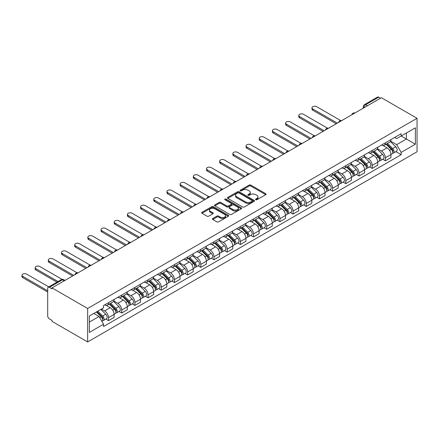 <?xml version="1.0" encoding="UTF-8"?>
<svg xmlns="http://www.w3.org/2000/svg" width="439" height="439" viewBox="0 0 439 439"><rect width="100%" height="100%" fill="white"/><g stroke="black" fill="none" stroke-linecap="round" stroke-linejoin="round"><path stroke-width="0.66" d="M255.756 199.74A0.823 0.472 0 0 0 256.919 199.74L265.732 194.653A1.174 0.675 0 0 0 266.072 194.175A1.174 0.675 0 0 0 265.732 193.692L250.801 185.077A1.174 0.675 0 0 0 249.143 185.077L240.331 190.164A0.823 0.472 0 0 0 240.089 190.499A0.823 0.472 0 0 0 240.331 190.833A0.823 0.472 0 0 0 241.488 190.833L242.63 190.175A3.753 2.168 0 0 1 247.936 190.175L249.182 190.894A3.753 2.168 0 0 1 250.279 192.425A3.753 2.168 0 0 1 249.182 193.956L248.04 194.614A0.823 0.472 0 0 0 247.799 194.954A0.823 0.472 0 0 0 248.04 195.289A0.823 0.472 0 0 0 249.204 195.289L250.345 194.631A3.753 2.168 0 0 1 255.652 194.631L256.897 195.35A3.753 2.168 0 0 1 257.995 196.881A3.753 2.168 0 0 1 256.897 198.412L255.756 199.07A0.823 0.472 0 0 0 255.514 199.405A0.823 0.472 0 0 0 255.756 199.74L255.756 199.07M212.728 218.501A1.174 0.675 0 0 0 212.383 218.979A1.174 0.675 0 0 0 212.728 219.462L216.915 221.876A1.174 0.675 0 0 0 218.573 221.876L228.362 216.224A1.174 0.675 0 0 0 228.708 215.747A1.174 0.675 0 0 0 228.362 215.269L213.431 206.648A1.174 0.675 0 0 0 211.774 206.648L201.984 212.3A1.174 0.675 0 0 0 201.644 212.778A1.174 0.675 0 0 0 201.984 213.255L207.043 216.18A1.174 0.675 0 0 0 208.706 216.18L212.893 213.76A1.174 0.675 0 0 0 213.239 213.283A1.174 0.675 0 0 0 212.893 212.8L210.385 211.357A3.139 1.811 0 0 1 209.463 210.072A3.139 1.811 0 0 1 211.4 208.399A3.139 1.811 0 0 1 214.825 208.794L224.653 214.468A3.139 1.811 0 0 1 225.569 215.747A3.139 1.811 0 0 1 223.632 217.42A3.139 1.811 0 0 1 220.213 217.031L218.573 216.081A1.174 0.675 0 0 0 216.915 216.081L212.728 218.501L212.728 219.462M87.652 308.474L51.994 287.885L381.387 97.71L417.05 118.3L87.652 308.474L87.652 341.943L417.05 151.768L417.05 118.3M242.712 206.983A1.174 0.675 0 0 0 244.369 206.983L254.159 201.331A1.174 0.675 0 0 0 254.505 200.853A1.174 0.675 0 0 0 254.159 200.376L239.228 191.755A1.174 0.675 0 0 0 237.57 191.755L227.781 197.407A1.174 0.675 0 0 0 227.44 197.885A1.174 0.675 0 0 0 227.781 198.362L242.712 206.983M225.251 199.921A0.823 0.472 0 0 1 226.08 200.036L226.08 199.059L241.263 207.823A1.174 0.675 0 0 1 241.604 208.3A1.174 0.675 0 0 1 241.263 208.777L231.474 214.43A1.174 0.675 0 0 1 229.816 214.43L214.885 205.809L219.072 203.411L219.072 202.434L214.885 204.854A1.174 0.675 0 0 0 214.539 205.331A1.174 0.675 0 0 0 214.885 205.809L214.885 204.854M219.072 203.411A1.174 0.675 0 0 1 220.729 203.411L220.729 202.434A1.174 0.675 0 0 0 219.072 202.434M220.729 202.434L226.787 205.929A1.174 0.675 0 0 0 228.445 205.929L231.227 204.327A1.174 0.675 0 0 0 231.567 203.85A1.174 0.675 0 0 0 231.227 203.367L224.922 199.729A0.823 0.472 0 0 1 224.68 199.394A0.823 0.472 0 0 1 225.185 198.955A0.823 0.472 0 0 1 226.08 199.059M51.994 287.885L51.994 288.862L49.371 287.347A2.393 1.377 -120 0 0 48.18 287.232A2.393 1.377 -120 0 0 47.686 288.324L47.686 315.937A2.393 1.377 -120 0 0 49.371 318.868L51.994 320.382L51.994 321.353L87.652 341.943M367.448 105.761L365.671 104.734A2.393 1.377 60 0 0 364.474 104.619L377.573 97.057A2.393 1.377 60 0 1 378.769 97.173L365.671 104.734A2.393 1.377 120 0 0 363.98 107.665L363.98 107.764M380.542 98.199L378.769 97.173M385.36 142.84A5.498 3.172 60 0 1 384.224 145.309L389.799 142.088A5.498 3.172 -120 0 0 390.94 139.618M377.447 148.761L381.475 151.087A5.498 3.172 60 0 1 385.36 157.821L390.94 154.599A5.498 3.172 -120 0 0 387.05 147.866L383.06 145.561M390.94 154.599L390.94 157.574L385.36 160.795L382.687 159.253M384.224 145.309A5.498 3.172 60 0 1 381.518 145.062M385.36 157.821L385.36 160.795M372.179 150.451A5.498 3.172 60 0 1 371.037 152.92L376.618 149.699A5.498 3.172 -120 0 0 377.754 147.23M369.506 166.864L372.179 168.406L377.754 165.185L377.754 162.21A5.498 3.172 -120 0 0 373.869 155.477L369.874 153.173M371.037 152.92A5.498 3.172 60 0 1 368.332 152.673M364.266 156.372L368.294 158.698A5.498 3.172 60 0 1 372.179 165.432L372.179 168.406M358.998 158.062A5.498 3.172 60 0 1 357.856 160.531L363.437 157.31A5.498 3.172 -120 0 0 364.573 154.841M356.32 174.47L358.998 176.017L364.573 172.796L364.573 169.822A5.498 3.172 -120 0 0 360.688 163.088L356.693 160.784M357.856 160.531A5.498 3.172 60 0 1 355.151 160.284M351.079 163.983L355.107 166.31A5.498 3.172 60 0 1 358.998 173.037L358.998 176.017M345.811 165.673A5.498 3.172 60 0 1 344.675 168.142L350.251 164.921A5.498 3.172 -120 0 0 351.392 162.452M343.139 182.081L345.811 183.628L351.392 180.407L351.392 177.433A5.498 3.172 -120 0 0 347.501 170.7L343.512 168.395M344.675 168.142A5.498 3.172 60 0 1 341.97 167.89M337.898 171.594L341.926 173.921A5.498 3.172 60 0 1 345.811 180.648L345.811 183.628M332.63 173.284A5.498 3.172 60 0 1 331.494 175.754L337.07 172.532A5.498 3.172 -120 0 0 338.206 170.063M329.958 189.692L332.63 191.239L338.206 188.018L338.206 185.044A5.498 3.172 -120 0 0 334.32 178.311L330.331 176.006M331.494 175.754A5.498 3.172 60 0 1 328.784 175.501M324.717 179.205L328.745 181.526A5.498 3.172 60 0 1 332.63 188.26L332.63 191.239M319.449 180.895A5.498 3.172 60 0 1 318.308 183.365L323.889 180.144A5.498 3.172 -120 0 0 325.025 177.674M316.771 197.303L319.449 198.851L325.025 195.629L325.025 192.655A5.498 3.172 -120 0 0 321.139 185.922L317.145 183.617M318.308 183.365A5.498 3.172 60 0 1 315.603 183.112M311.531 186.816L315.559 189.138A5.498 3.172 60 0 1 319.449 195.871L319.449 198.851M306.263 188.507A5.498 3.172 60 0 1 305.127 190.976L310.702 187.755A5.498 3.172 -120 0 0 311.844 185.285M303.59 204.914L306.263 206.462L311.844 203.241L311.844 200.266A5.498 3.172 -120 0 0 307.953 193.533L303.964 191.228M305.127 190.976A5.498 3.172 60 0 1 302.422 190.724M298.35 194.428L302.378 196.749A5.498 3.172 60 0 1 306.263 203.482L306.263 206.462M293.082 196.118A5.498 3.172 60 0 1 291.946 198.582L297.521 195.366A5.498 3.172 -120 0 0 298.657 192.897M290.409 212.525L293.082 214.073L298.663 210.852L298.663 207.872A5.498 3.172 -120 0 0 294.772 201.144L290.783 198.84M291.946 198.582A5.498 3.172 60 0 1 289.241 198.335M285.169 202.039L289.197 204.36A5.498 3.172 60 0 1 293.082 211.093L293.082 214.073M279.901 203.729A5.498 3.172 60 0 1 278.76 206.193L284.34 202.977A5.498 3.172 -120 0 0 285.476 200.508M277.228 220.137L279.901 221.684L285.476 218.463L285.476 215.483A5.498 3.172 -120 0 0 281.591 208.75L277.596 206.445M278.76 206.193A5.498 3.172 60 0 1 276.054 205.946M271.982 209.644L276.016 211.971A5.498 3.172 60 0 1 279.901 218.704L279.901 221.684M266.72 211.34A5.498 3.172 60 0 1 265.579 213.804L271.154 210.588A5.498 3.172 -120 0 0 272.295 208.119M264.042 227.748L266.72 229.295L272.295 226.074L272.295 223.094A5.498 3.172 -120 0 0 268.41 216.361L264.415 214.056M265.579 213.804A5.498 3.172 60 0 1 262.873 213.557M258.801 217.256L262.829 219.582A5.498 3.172 60 0 1 266.72 226.315L266.72 229.295M253.533 218.951A5.498 3.172 60 0 1 252.398 221.415L257.973 218.199A5.498 3.172 -120 0 0 259.114 215.73M250.861 235.359L253.533 236.901L259.114 233.685L259.114 230.705A5.498 3.172 -120 0 0 255.224 223.972L251.234 221.668M252.398 221.415A5.498 3.172 60 0 1 249.692 221.168M245.62 224.867L249.648 227.193A5.498 3.172 60 0 1 253.533 233.927L253.533 236.901M240.352 226.562A5.498 3.172 60 0 1 239.217 229.026L244.792 225.811A5.498 3.172 -120 0 0 245.928 223.341M237.68 242.97L240.352 244.512L245.928 241.296L245.928 238.317A5.498 3.172 -120 0 0 242.043 231.583L238.053 229.279M239.217 229.026A5.498 3.172 60 0 1 236.506 228.779M232.44 232.478L236.467 234.805A5.498 3.172 60 0 1 240.352 241.538L240.352 244.512M227.172 234.174A5.498 3.172 60 0 1 226.03 236.637L231.611 233.416A5.498 3.172 -120 0 0 232.747 230.952M224.494 250.581L227.172 252.123L232.747 248.908L232.747 245.928A5.498 3.172 -120 0 0 228.862 239.195L224.867 236.89M226.03 236.637A5.498 3.172 60 0 1 223.325 236.391M219.253 240.089L223.281 242.416A5.498 3.172 60 0 1 227.172 249.149L227.172 252.123M213.985 241.785A5.498 3.172 60 0 1 212.849 244.249L218.424 241.027A5.498 3.172 -120 0 0 219.566 238.564M211.313 258.192L213.985 259.734L219.566 256.519L219.566 253.539A5.498 3.172 -120 0 0 215.675 246.806L211.686 244.501M212.849 244.249A5.498 3.172 60 0 1 210.144 244.002M206.072 247.7L210.1 250.027A5.498 3.172 60 0 1 213.985 256.76L213.985 259.734M200.804 249.39A5.498 3.172 60 0 1 199.668 251.86L205.243 248.639A5.498 3.172 -120 0 0 206.379 246.175M198.132 265.804L200.804 267.346L206.379 264.124L206.379 261.15A5.498 3.172 -120 0 0 202.494 254.417L198.505 252.112M199.668 251.86A5.498 3.172 60 0 1 196.957 251.613M192.891 255.311L196.919 257.638A5.498 3.172 60 0 1 200.804 264.371L200.804 267.346M187.623 257.002A5.498 3.172 60 0 1 186.482 259.471L192.062 256.25A5.498 3.172 -120 0 0 193.198 253.786M184.945 273.415L187.623 274.957L193.198 271.736L193.198 268.761A5.498 3.172 -120 0 0 189.313 262.028L185.318 259.723M186.482 259.471A5.498 3.172 60 0 1 183.776 259.224M179.705 262.923L183.732 265.249A5.498 3.172 60 0 1 187.623 271.982L187.623 274.957M174.437 264.613A5.498 3.172 60 0 1 173.301 267.082L178.876 263.861A5.498 3.172 -120 0 0 180.017 261.397M171.764 281.026L174.442 282.568L180.017 279.347L180.017 276.372A5.498 3.172 -120 0 0 176.127 269.639L172.137 267.335M173.301 267.082A5.498 3.172 60 0 1 170.595 266.835M166.524 270.534L170.552 272.86A5.498 3.172 60 0 1 174.442 279.594L174.442 282.568M161.256 272.224A5.498 3.172 60 0 1 160.12 274.693L165.695 271.472A5.498 3.172 -120 0 0 166.836 269.008M158.583 288.637L161.256 290.179L166.836 286.958L166.836 283.984A5.498 3.172 -120 0 0 162.946 277.25L158.956 274.946M160.12 274.693A5.498 3.172 60 0 1 157.414 274.446M153.343 278.145L157.371 280.472A5.498 3.172 60 0 1 161.256 287.205L161.256 290.179M148.075 279.835A5.498 3.172 60 0 1 146.933 282.304L152.514 279.083A5.498 3.172 -120 0 0 153.65 276.614M145.402 296.248L148.075 297.79L153.65 294.569L153.65 291.595A5.498 3.172 -120 0 0 149.765 284.862L145.77 282.557M146.933 282.304A5.498 3.172 60 0 1 144.228 282.058M140.156 285.756L144.19 288.083A5.498 3.172 60 0 1 148.075 294.816L148.075 297.79M134.894 287.446A5.498 3.172 60 0 1 133.752 289.916L139.333 286.694A5.498 3.172 -120 0 0 140.469 284.225M132.216 303.859L134.894 305.401L140.469 302.18L140.469 299.206A5.498 3.172 -120 0 0 136.584 292.473L132.589 290.168M133.752 289.916A5.498 3.172 60 0 1 131.047 289.669M126.975 293.367L131.003 295.694A5.498 3.172 60 0 1 134.894 302.427L134.894 305.401M121.707 295.057A5.498 3.172 60 0 1 120.571 297.527L126.147 294.306A5.498 3.172 -120 0 0 127.288 291.836M119.035 311.471L121.707 313.012L127.288 309.791L127.288 306.817A5.498 3.172 -120 0 0 123.397 300.084L119.408 297.779M120.571 297.527A5.498 3.172 60 0 1 117.866 297.28M113.794 300.978L117.822 303.305A5.498 3.172 60 0 1 121.707 310.038L121.707 313.012M108.526 302.669A5.498 3.172 60 0 1 107.39 305.138L112.966 301.917A5.498 3.172 -120 0 0 114.102 299.447M105.854 319.082L108.526 320.624L114.102 317.402L114.102 314.428A5.498 3.172 -120 0 0 110.216 307.695L106.227 305.39M107.39 305.138A5.498 3.172 60 0 1 104.68 304.891M101.425 309.061L104.641 310.916A5.498 3.172 60 0 1 108.526 317.649L108.526 320.624M394.699 137.451L396.686 138.598L415.36 127.815L406.404 132.984L406.404 139.037L396.686 144.645L390.628 141.149M89.342 322.089L99.06 316.475L103.538 324.234L89.342 332.427L89.342 316.036L103.538 307.843L103.538 305.549L401.164 133.719L401.164 136.008L415.36 144.206L401.164 152.404L396.686 144.645M415.36 127.815L415.36 144.206M103.538 324.234L103.538 326.528L401.164 154.698L401.164 152.404M99.06 316.475L93.825 313.451M395.868 151.642L401.164 154.698M256.085 199.855L256.897 199.388A3.753 2.168 0 0 0 257.995 197.857L257.995 196.881M250.279 192.425L250.279 193.401A3.753 2.168 0 0 1 249.182 194.932L248.37 195.404M265.716 194.664L250.801 186.048A1.174 0.675 0 0 0 249.143 186.048L240.654 190.949M254.159 200.376L254.159 201.331L239.228 192.732A1.174 0.675 0 0 0 237.57 192.732L227.797 198.373L227.781 197.407M252.085 201.188A0.823 0.472 0 0 0 252.326 200.853A0.823 0.472 0 0 0 252.085 200.519L238.981 192.951A0.823 0.472 0 0 0 237.817 192.951L236.616 193.648A3.753 2.168 0 0 0 235.518 195.179A3.753 2.168 0 0 0 236.616 196.71L245.577 201.885A3.753 2.168 0 0 0 250.883 201.885L252.085 201.188L252.085 202.165A0.823 0.472 0 0 0 252.326 201.83L252.326 200.853M235.518 195.179L235.518 196.156A3.753 2.168 0 0 0 236.616 197.687L236.616 196.71M252.085 202.165L250.883 202.862A3.753 2.168 0 0 1 245.577 202.862L236.616 197.687M220.729 203.411L226.787 206.906A1.174 0.675 0 0 0 228.445 206.906L231.227 205.304A1.174 0.675 0 0 0 231.567 204.821L231.567 203.85M226.08 200.036L241.247 208.788M233.071 209.557A3.139 1.811 0 0 0 236.489 209.952A3.139 1.811 0 0 0 238.426 208.278A3.139 1.811 0 0 0 237.51 206.994L234.047 204.997A1.174 0.675 0 0 0 232.385 204.997L229.608 206.599A1.174 0.675 0 0 0 229.262 207.082A1.174 0.675 0 0 0 229.608 207.559L233.071 209.557L233.071 210.533A3.139 1.811 0 0 0 236.489 210.929A3.139 1.811 0 0 0 238.426 209.255L238.426 208.278M229.262 207.082L229.262 208.053A1.174 0.675 0 0 0 229.608 208.536L229.608 207.559M233.071 210.533L229.608 208.536M225.569 215.747L225.569 216.723A3.139 1.811 0 0 1 223.632 218.397A3.139 1.811 0 0 1 220.213 218.002L218.573 217.058A1.174 0.675 0 0 0 216.915 217.058L212.745 219.467M209.463 210.072L209.463 211.049A3.139 1.811 0 0 0 210.385 212.328L210.385 211.357M212.893 212.8L212.893 213.76L210.385 212.328M228.346 216.235L213.431 207.625A1.174 0.675 0 0 0 211.774 207.625L202 213.266M386.073 144.239L391.264 149.364A2.985 1.723 60 0 1 392.054 153.842L390.935 154.49M387.105 145.265L389.305 146.533M340.626 120.527L316.662 106.688A2.749 1.586 -0 0 0 313.666 106.342A2.749 1.586 -0 0 0 311.97 107.813A2.749 1.586 -0 0 0 312.771 108.932L337.361 123.129M386.649 143.91L392.334 149.518A1.432 0.829 60 0 1 392.713 151.669A1.432 0.829 60 0 1 392.581 151.718M387.505 143.41L392.702 148.536A2.985 1.723 60 0 1 393.487 153.013A2.985 1.723 60 0 1 392.587 153.112M390.414 141.523L395.742 146.78A2.985 1.723 60 0 1 396.532 151.257L393.487 153.013M336.263 123.765L312.771 110.2A2.749 1.586 180 0 1 311.97 109.081L311.97 107.813M372.887 151.85L378.083 156.975A2.985 1.723 60 0 1 378.868 161.453L377.754 162.101M373.924 152.876L376.124 154.144M327.445 128.133L303.475 114.299A2.749 1.586 -0 0 0 300.479 113.953A2.749 1.586 -0 0 0 298.783 115.424A2.749 1.586 -0 0 0 299.59 116.544L324.18 130.74M373.463 151.521L379.153 157.129A1.432 0.829 60 0 1 379.526 159.28A1.432 0.829 60 0 1 379.4 159.33M374.324 151.021L379.515 156.147A2.985 1.723 60 0 1 380.306 160.625A2.985 1.723 60 0 1 379.406 160.723M377.233 149.134L382.561 154.391A2.985 1.723 60 0 1 383.346 158.869L380.306 160.625M323.082 131.376L299.59 117.811A2.749 1.586 180 0 1 298.783 116.692L298.783 115.424M359.706 159.461L364.897 164.587A2.985 1.723 60 0 1 365.687 169.064L364.573 169.706M360.743 160.482L362.943 161.755M314.258 135.744L290.294 121.91A2.749 1.586 -0 0 0 287.298 121.565A2.749 1.586 -0 0 0 285.602 123.035A2.749 1.586 -0 0 0 286.409 124.155L310.999 138.351M360.282 159.132L365.967 164.74A1.432 0.829 60 0 1 366.345 166.891A1.432 0.829 60 0 1 366.214 166.941M361.143 158.633L366.335 163.758A2.985 1.723 60 0 1 367.125 168.236A2.985 1.723 60 0 1 366.219 168.335M364.046 156.745L369.375 162.002A2.985 1.723 60 0 1 370.165 166.48L367.125 168.236M309.901 138.987L286.409 125.422A2.749 1.586 180 0 1 285.602 124.303L285.602 123.035M346.525 167.072L351.716 172.198A2.985 1.723 60 0 1 352.506 176.676L351.392 177.318M347.556 168.093L349.762 169.366M301.077 143.355L277.113 129.521A2.749 1.586 -0 0 0 274.117 129.176A2.749 1.586 -0 0 0 272.421 130.641A2.749 1.586 -0 0 0 273.223 131.766L297.812 145.962M347.101 166.743L352.786 172.351A1.432 0.829 60 0 1 353.165 174.502A1.432 0.829 60 0 1 353.033 174.552M347.957 166.244L353.154 171.369A2.985 1.723 60 0 1 353.938 175.847A2.985 1.723 60 0 1 353.038 175.946M350.865 164.356L356.194 169.613A2.985 1.723 60 0 1 356.984 174.091L353.938 175.847M296.715 146.599L273.223 133.033A2.749 1.586 180 0 1 272.421 131.914L272.421 130.641M333.338 174.684L338.535 179.809A2.985 1.723 60 0 1 339.32 184.287L338.206 184.929M334.375 175.704L336.576 176.977M287.896 150.967L263.927 137.133A2.749 1.586 -0 0 0 260.936 136.787A2.749 1.586 -0 0 0 259.235 138.252A2.749 1.586 -0 0 0 260.042 139.377L284.631 153.573M333.914 174.354L339.605 179.963A1.432 0.829 60 0 1 339.984 182.114A1.432 0.829 60 0 1 339.852 182.163M334.776 173.855L339.973 178.98A2.985 1.723 60 0 1 340.757 183.458A2.985 1.723 60 0 1 339.857 183.551M337.684 171.967L343.013 177.224A2.985 1.723 60 0 1 343.803 181.702L340.757 183.458M283.534 154.21L260.042 140.645A2.749 1.586 180 0 1 259.235 139.525L259.235 138.252M320.157 182.295L325.348 187.42A2.985 1.723 60 0 1 326.139 191.898L325.025 192.54M321.194 183.315L323.395 184.589M274.71 158.578L250.746 144.744A2.749 1.586 -0 0 0 247.75 144.398A2.749 1.586 -0 0 0 246.054 145.863A2.749 1.586 -0 0 0 246.861 146.988L271.45 161.184M320.733 181.965L326.418 187.574A1.432 0.829 60 0 1 326.797 189.725A1.432 0.829 60 0 1 326.665 189.774M321.595 181.466L326.786 186.591A2.985 1.723 60 0 1 327.576 191.069A2.985 1.723 60 0 1 326.671 191.163M324.498 179.573L329.832 184.835A2.985 1.723 60 0 1 330.616 189.313L327.576 191.069M270.353 161.821L246.861 148.256A2.749 1.586 180 0 1 246.054 147.136L246.054 145.863M306.976 189.906L312.167 195.031A2.985 1.723 60 0 1 312.958 199.509L311.844 200.151M308.008 190.927L310.214 192.2M261.529 166.189L237.565 152.355A2.749 1.586 -0 0 0 234.569 152.009A2.749 1.586 -0 0 0 232.873 153.474A2.749 1.586 -0 0 0 233.674 154.599L258.269 168.796M307.552 189.571L313.237 195.185A1.432 0.829 60 0 1 313.616 197.336A1.432 0.829 60 0 1 313.484 197.385M308.414 189.077L313.605 194.203A2.985 1.723 60 0 1 314.395 198.68A2.985 1.723 60 0 1 313.49 198.774M311.317 187.184L316.645 192.447A2.985 1.723 60 0 1 317.435 196.924L314.395 198.68M257.166 169.432L233.674 155.867A2.749 1.586 180 0 1 232.873 154.742L232.873 153.474M293.79 197.517L298.986 202.642A2.985 1.723 60 0 1 299.771 207.12L298.657 207.762M294.827 198.538L297.027 199.811M248.348 173.8L224.384 159.966A2.749 1.586 -0 0 0 221.388 159.62A2.749 1.586 -0 0 0 219.687 161.086A2.749 1.586 -0 0 0 220.493 162.21L245.083 176.407M294.366 197.182L300.056 202.796A1.432 0.829 60 0 1 300.435 204.947A1.432 0.829 60 0 1 300.303 204.997M295.227 196.688L300.424 201.814A2.985 1.723 60 0 1 301.209 206.292A2.985 1.723 60 0 1 300.309 206.385M298.136 194.795L303.464 200.052A2.985 1.723 60 0 1 304.254 204.536L301.209 206.292M243.985 177.043L220.493 163.478A2.749 1.586 180 0 1 219.687 162.353L219.687 161.086M280.609 205.128L285.805 210.254A2.985 1.723 60 0 1 286.59 214.731L285.476 215.373M281.646 206.149L283.846 207.422M235.161 181.411L211.197 167.577A2.749 1.586 -0 0 0 208.201 167.232A2.749 1.586 -0 0 0 206.506 168.697A2.749 1.586 -0 0 0 207.312 169.822L231.902 184.018M281.185 204.793L286.87 210.407A1.432 0.829 60 0 1 287.249 212.558A1.432 0.829 60 0 1 287.122 212.608M282.047 204.3L287.238 209.425A2.985 1.723 60 0 1 288.028 213.903A2.985 1.723 60 0 1 287.128 213.996M284.955 202.406L290.283 207.663A2.985 1.723 60 0 1 291.068 212.147L288.028 213.903M230.804 184.649L207.312 171.089A2.749 1.586 180 0 1 206.506 169.964L206.506 168.697M267.428 212.739L272.619 217.865A2.985 1.723 60 0 1 273.409 222.343L272.295 222.985M268.465 213.76L270.665 215.033M221.98 189.022L198.016 175.188A2.749 1.586 -0 0 0 195.02 174.843A2.749 1.586 -0 0 0 193.325 176.308A2.749 1.586 -0 0 0 194.131 177.433L218.721 191.629M268.004 212.405L273.689 218.018A1.432 0.829 60 0 1 274.068 220.169A1.432 0.829 60 0 1 273.936 220.219M268.866 211.911L274.057 217.031A2.985 1.723 60 0 1 274.847 221.514A2.985 1.723 60 0 1 273.941 221.607M271.768 210.018L277.097 215.275A2.985 1.723 60 0 1 277.887 219.758L274.847 221.514M217.623 192.26L194.131 178.7A2.749 1.586 180 0 1 193.325 177.576L193.325 176.308M254.247 220.351L259.438 225.476A2.985 1.723 60 0 1 260.228 229.954L259.109 230.596M255.278 221.371L257.479 222.644M208.799 196.634L184.835 182.8A2.749 1.586 -0 0 0 181.839 182.454A2.749 1.586 -0 0 0 180.144 183.919A2.749 1.586 -0 0 0 180.945 185.044L205.534 199.24M254.823 220.016L260.508 225.63A1.432 0.829 60 0 1 260.887 227.781A1.432 0.829 60 0 1 260.755 227.83M255.679 219.522L260.876 224.642A2.985 1.723 60 0 1 261.66 229.125A2.985 1.723 60 0 1 260.761 229.218M258.587 217.629L263.916 222.886A2.985 1.723 60 0 1 264.706 227.369L261.66 229.125M204.437 199.871L180.945 186.312A2.749 1.586 180 0 1 180.144 185.187L180.144 183.919M241.06 227.962L246.257 233.087A2.985 1.723 60 0 1 247.042 237.565L245.928 238.207M242.098 228.982L244.298 230.255M195.618 204.245L171.649 190.411A2.749 1.586 -0 0 0 168.653 190.065A2.749 1.586 -0 0 0 166.957 191.53A2.749 1.586 -0 0 0 167.764 192.655L192.353 206.851M241.637 227.627L247.327 233.241A1.432 0.829 60 0 1 247.706 235.386A1.432 0.829 60 0 1 247.574 235.441M242.498 227.133L247.689 232.253A2.985 1.723 60 0 1 248.479 236.736A2.985 1.723 60 0 1 247.58 236.83M245.406 225.24L250.735 230.497A2.985 1.723 60 0 1 251.52 234.98L248.479 236.736M191.256 207.482L167.764 193.923A2.749 1.586 180 0 1 166.957 192.798L166.957 191.53M227.879 235.573L233.071 240.693A2.985 1.723 60 0 1 233.861 245.176L232.747 245.818M228.917 236.594L231.117 237.867M182.432 211.856L158.468 198.022A2.749 1.586 -0 0 0 155.472 197.676A2.749 1.586 -0 0 0 153.776 199.141A2.749 1.586 -0 0 0 154.583 200.266L179.172 214.462M228.456 235.238L234.141 240.852A1.432 0.829 60 0 1 234.519 242.997A1.432 0.829 60 0 1 234.388 243.052M229.317 234.744L234.508 239.864A2.985 1.723 60 0 1 235.299 244.347A2.985 1.723 60 0 1 234.393 244.441M232.22 232.851L237.554 238.108A2.985 1.723 60 0 1 238.339 242.591L235.299 244.347M178.075 215.094L154.583 201.534A2.749 1.586 180 0 1 153.776 200.409L153.776 199.141M214.698 243.184L219.89 248.304A2.985 1.723 60 0 1 220.68 252.787L219.566 253.429M215.73 244.205L217.936 245.478M169.251 219.467L145.287 205.633A2.749 1.586 -0 0 0 142.291 205.287A2.749 1.586 -0 0 0 140.595 206.753A2.749 1.586 -0 0 0 141.396 207.872L165.991 222.074M215.275 242.849L220.96 248.463A1.432 0.829 60 0 1 221.338 250.609A1.432 0.829 60 0 1 221.207 250.664M216.131 242.355L221.327 247.475A2.985 1.723 60 0 1 222.112 251.959A2.985 1.723 60 0 1 221.212 252.052M219.039 240.462L224.367 245.719A2.985 1.723 60 0 1 225.158 250.197L222.112 251.959M164.888 222.705L141.396 209.145A2.749 1.586 180 0 1 140.595 208.02L140.595 206.753M201.512 250.795L206.709 255.915A2.985 1.723 60 0 1 207.493 260.398L206.379 261.04M202.549 251.816L204.75 253.089M156.07 227.078L132.101 213.239A2.749 1.586 -0 0 0 129.11 212.899A2.749 1.586 -0 0 0 127.409 214.364A2.749 1.586 -0 0 0 128.215 215.483L152.805 229.685M202.088 250.46L207.779 256.074A1.432 0.829 60 0 1 208.157 258.22A1.432 0.829 60 0 1 208.026 258.275M202.95 249.967L208.146 255.086A2.985 1.723 60 0 1 208.931 259.564A2.985 1.723 60 0 1 208.031 259.663M205.858 248.073L211.186 253.33A2.985 1.723 60 0 1 211.977 257.808L208.931 259.564M151.707 230.316L128.215 216.756A2.749 1.586 180 0 1 127.409 215.631L127.409 214.364M188.331 258.406L193.522 263.526A2.985 1.723 60 0 1 194.312 268.009L193.198 268.652M189.368 259.427L191.569 260.695M142.884 234.689L118.92 220.85A2.749 1.586 -0 0 0 115.923 220.51A2.749 1.586 -0 0 0 114.228 221.975A2.749 1.586 -0 0 0 115.034 223.094L139.624 237.296M188.907 258.072L194.592 263.68A1.432 0.829 60 0 1 194.971 265.831A1.432 0.829 60 0 1 194.839 265.886M189.769 257.578L194.96 262.698A2.985 1.723 60 0 1 195.75 267.175A2.985 1.723 60 0 1 194.845 267.274M192.672 255.685L198.005 260.942A2.985 1.723 60 0 1 198.79 265.419L195.75 267.175M138.526 237.927L115.034 224.367A2.749 1.586 180 0 1 114.228 223.242L114.228 221.975M175.15 266.018L180.341 271.137A2.985 1.723 60 0 1 181.131 275.621L180.017 276.263M176.187 267.038L178.388 268.306M129.703 242.301L105.739 228.461A2.749 1.586 -0 0 0 102.742 228.121A2.749 1.586 -0 0 0 101.047 229.586A2.749 1.586 -0 0 0 101.848 230.705L126.443 244.907M175.726 265.683L181.411 271.291A1.432 0.829 60 0 1 181.79 273.442A1.432 0.829 60 0 1 181.658 273.497M176.588 265.183L181.779 270.309A2.985 1.723 60 0 1 182.569 274.787A2.985 1.723 60 0 1 181.664 274.885M179.491 263.296L184.819 268.553A2.985 1.723 60 0 1 185.609 273.031L182.569 274.787M125.34 245.538L101.848 231.979A2.749 1.586 180 0 1 101.047 230.854L101.047 229.586M161.964 273.629L167.16 278.749A2.985 1.723 60 0 1 167.945 283.226L166.831 283.874M163.001 274.649L165.201 275.917M116.522 249.912L92.558 236.072A2.749 1.586 -0 0 0 89.561 235.732A2.749 1.586 -0 0 0 87.86 237.197A2.749 1.586 -0 0 0 88.667 238.317L113.257 252.513M162.54 273.294L168.23 278.902A1.432 0.829 60 0 1 168.609 281.053A1.432 0.829 60 0 1 168.477 281.108M163.401 272.795L168.598 277.92A2.985 1.723 60 0 1 169.383 282.398A2.985 1.723 60 0 1 168.483 282.496M166.31 270.907L171.638 276.164A2.985 1.723 60 0 1 172.428 280.642L169.383 282.398M112.159 253.149L88.667 239.584A2.749 1.586 180 0 1 87.86 238.465L87.86 237.197M148.783 281.24L153.979 286.36A2.985 1.723 60 0 1 154.764 290.837L153.65 291.485M149.82 282.261L152.02 283.528M103.341 257.523L79.371 243.683A2.749 1.586 -0 0 0 76.375 243.343A2.749 1.586 -0 0 0 74.679 244.808A2.749 1.586 -0 0 0 75.486 245.928L100.076 260.124M149.359 280.905L155.044 286.513A1.432 0.829 60 0 1 155.422 288.664A1.432 0.829 60 0 1 155.296 288.719M150.22 280.406L155.411 285.531A2.985 1.723 60 0 1 156.202 290.009A2.985 1.723 60 0 1 155.302 290.108M153.129 278.518L158.457 283.775A2.985 1.723 60 0 1 159.242 288.253L156.202 290.009M98.978 260.761L75.486 247.195A2.749 1.586 180 0 1 74.679 246.076L74.679 244.808M135.602 288.846L140.793 293.971A2.985 1.723 60 0 1 141.583 298.449L140.469 299.096M136.639 289.872L138.839 291.139M90.154 265.134L66.19 251.295A2.749 1.586 -0 0 0 63.194 250.954A2.749 1.586 -0 0 0 61.498 252.42A2.749 1.586 -0 0 0 62.305 253.539L86.895 267.735M136.178 288.516L141.863 294.125A1.432 0.829 60 0 1 142.241 296.276A1.432 0.829 60 0 1 142.11 296.33M137.039 288.017L142.231 293.142A2.985 1.723 60 0 1 143.021 297.62A2.985 1.723 60 0 1 142.115 297.719M139.942 286.129L145.271 291.386A2.985 1.723 60 0 1 146.061 295.864L143.021 297.62M85.797 268.372L62.305 254.807A2.749 1.586 180 0 1 61.498 253.687L61.498 252.42M122.421 296.457L127.612 301.582A2.985 1.723 60 0 1 128.402 306.06L127.283 306.707M123.452 297.483L125.658 298.75M76.973 272.745L53.009 258.906A2.749 1.586 -0 0 0 50.013 258.56A2.749 1.586 -0 0 0 48.317 260.031A2.749 1.586 -0 0 0 49.119 261.15L73.708 275.346M122.997 296.127L128.682 301.736A1.432 0.829 60 0 1 129.061 303.887A1.432 0.829 60 0 1 128.929 303.936M123.853 295.628L129.05 300.753A2.985 1.723 60 0 1 129.834 305.231A2.985 1.723 60 0 1 128.934 305.33M126.761 293.74L132.09 298.997A2.985 1.723 60 0 1 132.88 303.475L129.834 305.231M72.611 275.983L49.119 262.418A2.749 1.586 180 0 1 48.317 261.298L48.317 260.031M109.234 304.068L114.431 309.193A2.985 1.723 60 0 1 115.216 313.671L114.102 314.319M110.271 305.094L112.472 306.362M62.102 279.38L39.823 266.517A2.749 1.586 -0 0 0 36.832 266.171A2.749 1.586 -0 0 0 35.131 267.642A2.749 1.586 -0 0 0 35.938 268.761L58.052 281.531M109.81 303.739L115.501 309.347A1.432 0.829 60 0 1 115.88 311.498A1.432 0.829 60 0 1 115.748 311.547M110.672 303.239L115.863 308.365A2.985 1.723 60 0 1 116.653 312.842A2.985 1.723 60 0 1 115.753 312.941M113.58 301.352L118.909 306.609A2.985 1.723 60 0 1 119.693 311.086L116.653 312.842M56.955 282.162L35.938 270.029A2.749 1.586 180 0 1 35.131 268.909L35.131 267.642M96.36 311.986L101.244 316.804A2.985 1.723 60 0 1 102.035 321.282L101.886 321.37M97.09 312.705L99.291 313.973M48.756 286.897L26.642 274.128A2.749 1.586 -0 0 0 23.646 273.782A2.749 1.586 -0 0 0 21.95 275.253A2.749 1.586 -0 0 0 22.757 276.372L47.686 290.766M96.937 311.652L102.314 316.958A1.432 0.829 60 0 1 102.693 319.109A1.432 0.829 60 0 1 102.561 319.158M97.798 311.158L102.682 315.976A2.985 1.723 60 0 1 103.472 320.454A2.985 1.723 60 0 1 102.567 320.552M100.838 309.402L105.728 314.22A2.985 1.723 60 0 1 106.512 318.698L103.472 320.454M47.686 292.034L22.757 277.64A2.749 1.586 180 0 1 21.95 276.521L21.95 275.253M364.068 107.714L363.98 107.665A2.393 1.377 0 0 1 363.283 106.688L363.283 108.164M121.707 310.038L127.288 306.817M134.894 302.427L140.469 299.206M148.075 294.816L153.65 291.595M161.256 287.205L166.836 283.984M174.442 279.594L180.017 276.372M187.623 271.982L193.198 268.761M200.804 264.371L206.379 261.15M213.985 256.76L219.566 253.539M227.172 249.149L232.747 245.928M240.352 241.538L245.928 238.317M253.533 233.927L259.114 230.705M266.72 226.315L272.295 223.094M279.901 218.704L285.476 215.483M293.082 211.093L298.663 207.872M306.263 203.482L311.844 200.266M319.449 195.871L325.025 192.655M332.63 188.26L338.206 185.044M345.811 180.648L351.392 177.433M358.998 173.037L364.573 169.822M372.179 165.432L377.754 162.21M108.526 317.649L114.102 314.428M104.641 310.916L110.216 307.695M117.822 303.305L123.397 300.084M131.003 295.694L136.584 292.473M144.19 288.083L149.765 284.862M157.371 280.472L162.946 277.25M170.552 272.86L176.127 269.639M183.732 265.249L189.313 262.028M196.919 257.638L202.494 254.417M210.1 250.027L215.675 246.806M223.281 242.416L228.862 239.195M236.467 234.805L242.043 231.583M249.648 227.193L255.224 223.972M262.829 219.582L268.41 216.361M276.016 211.971L281.591 208.75M289.197 204.36L294.772 201.144M302.378 196.749L307.953 193.533M315.559 189.138L321.139 185.922M328.745 181.526L334.32 178.311M341.926 173.921L347.501 170.7M355.107 166.31L360.688 163.088M368.294 158.698L373.869 155.477M381.475 151.087L387.05 147.866M354.707 113.114A2.393 1.377 120 0 0 353.653 113.723M341.526 120.725A2.393 1.377 120 0 0 340.466 121.334M328.339 128.336A2.393 1.377 120 0 0 327.285 128.945M315.158 135.947A2.393 1.377 120 0 0 314.104 136.556M301.977 143.558A2.393 1.377 120 0 0 300.924 144.168M288.796 151.17A2.393 1.377 120 0 0 287.737 151.779M275.61 158.781A2.393 1.377 120 0 0 274.556 159.39M262.429 166.392A2.393 1.377 120 0 0 261.375 167.001M249.248 174.003A2.393 1.377 120 0 0 248.189 174.612M236.061 181.614A2.393 1.377 120 0 0 235.008 182.223M222.88 189.225A2.393 1.377 120 0 0 221.827 189.835M209.699 196.837A2.393 1.377 120 0 0 208.64 197.446M196.518 204.448A2.393 1.377 120 0 0 195.459 205.057M183.332 212.059A2.393 1.377 120 0 0 182.278 212.668M170.151 219.67A2.393 1.377 120 0 0 169.097 220.279M156.97 227.281A2.393 1.377 120 0 0 155.911 227.89M143.783 234.892A2.393 1.377 120 0 0 142.73 235.502M130.602 242.504A2.393 1.377 120 0 0 129.549 243.113M117.422 250.115A2.393 1.377 120 0 0 116.362 250.724M104.235 257.726A2.393 1.377 120 0 0 103.181 258.335M91.054 265.337A2.393 1.377 120 0 0 90 265.946M77.873 272.943A2.393 1.377 120 0 0 76.82 273.557M64.248 280.812L62.47 279.786L49.371 287.347M64.945 280.406L63.666 279.67A2.393 1.377 120 0 0 62.47 279.786A2.393 1.377 60 0 0 61.279 279.67L48.18 287.232M256.897 199.388L256.897 198.412M248.04 195.289L248.04 194.614M249.182 194.932L249.182 193.956M240.331 190.833L240.331 190.164M249.143 186.048L249.143 185.077M250.801 186.048L250.801 185.077M265.732 194.653L265.732 193.692M237.57 192.732L237.57 191.755M239.228 192.732L239.228 191.755M245.577 202.862L245.577 201.885M250.883 202.862L250.883 201.885M226.787 206.906L226.787 205.929M228.445 206.906L228.445 205.929M231.227 205.304L231.227 204.327M241.263 208.777L241.263 207.823M216.915 217.058L216.915 216.081M218.573 217.058L218.573 216.081M220.213 218.002L220.213 217.031M201.984 213.255L201.984 212.3M211.774 207.625L211.774 206.648M213.431 207.625L213.431 206.648M228.362 216.224L228.362 215.269M391.264 149.364L389.547 150.357M393.009 151.011L392.471 151.323M395.742 146.78L392.702 148.536M312.771 110.2L312.771 108.932M378.083 156.975L376.366 157.969M379.828 158.622L379.285 158.934M382.561 154.391L379.515 156.147M299.59 117.811L299.59 116.544M364.897 164.587L363.185 165.574M366.642 166.233L366.104 166.546M369.375 162.002L366.335 163.758M286.409 125.422L286.409 124.155M351.716 172.198L349.998 173.185M353.461 173.844L352.923 174.157M356.194 169.613L353.154 171.369M273.223 133.033L273.223 131.766M338.535 179.809L336.817 180.797M340.28 181.455L339.742 181.768M343.013 177.224L339.973 178.98M260.042 140.645L260.042 139.377M325.348 187.42L323.636 188.408M327.093 189.066L326.556 189.379M329.832 184.835L326.786 186.591M246.861 148.256L246.861 146.988M312.167 195.031L310.45 196.019M313.912 196.677L313.375 196.99M316.645 192.447L313.605 194.203M233.674 155.867L233.674 154.599M298.986 202.642L297.269 203.63M300.731 204.289L300.194 204.601M303.464 200.052L300.424 201.814M220.493 163.478L220.493 162.21M285.805 210.254L284.088 211.241M287.55 211.9L287.007 212.213M290.283 207.663L287.238 209.425M207.312 171.089L207.312 169.822M272.619 217.865L270.907 218.852M274.364 219.511L273.826 219.824M277.097 215.275L274.057 217.031M194.131 178.7L194.131 177.433M259.438 225.476L257.72 226.464M261.183 227.122L260.645 227.435M263.916 222.886L260.876 224.642M180.945 186.312L180.945 185.044M246.257 233.087L244.539 234.075M248.002 234.733L247.464 235.041M250.735 230.497L247.689 232.253M167.764 193.923L167.764 192.655M233.071 240.693L231.358 241.686M234.816 242.344L234.278 242.652M237.554 238.108L234.508 239.864M154.583 201.534L154.583 200.266M219.89 248.304L218.172 249.297M221.635 249.956L221.097 250.263M224.367 245.719L221.327 247.475M141.396 209.145L141.396 207.872M206.709 255.915L204.991 256.908M208.454 257.567L207.916 257.874M211.186 253.33L208.146 255.086M128.215 216.756L128.215 215.483M193.522 263.526L191.81 264.519M195.267 265.178L194.729 265.485M198.005 260.942L194.96 262.698M115.034 224.367L115.034 223.094M180.341 271.137L178.624 272.131M182.086 272.789L181.548 273.096M184.819 268.553L181.779 270.309M101.848 231.979L101.848 230.705M167.16 278.749L165.443 279.742M168.905 280.4L168.367 280.708M171.638 276.164L168.598 277.92M88.667 239.584L88.667 238.317M153.979 286.36L152.262 287.353M155.724 288.006L155.181 288.319M158.457 283.775L155.411 285.531M75.486 247.195L75.486 245.928M140.793 293.971L139.081 294.964M142.538 295.617L142 295.93M145.271 291.386L142.231 293.142M62.305 254.807L62.305 253.539M127.612 301.582L125.894 302.575M129.357 303.228L128.819 303.541M132.09 298.997L129.05 300.753M49.119 262.418L49.119 261.15M114.431 309.193L112.713 310.186M116.176 310.839L115.638 311.152M118.909 306.609L115.863 308.365M35.938 270.029L35.938 268.761M101.244 316.804L99.752 317.666M102.989 318.451L102.452 318.763M105.728 314.22L102.682 315.976M22.757 277.64L22.757 276.372M354.91 112.999A2.393 2.393 0 0 0 351.842 114.771M341.729 120.61A2.393 2.393 0 0 0 338.661 122.382M328.542 128.221A2.393 2.393 0 0 0 325.48 129.993M315.361 135.832A2.393 2.393 0 0 0 312.294 137.605M302.18 143.443A2.393 2.393 0 0 0 299.113 145.216M288.999 151.054A2.393 2.393 0 0 0 285.932 152.827M275.813 158.666A2.393 2.393 0 0 0 272.745 160.433M262.632 166.277A2.393 2.393 0 0 0 259.564 168.044M249.451 173.888A2.393 2.393 0 0 0 246.383 175.655M236.264 181.499A2.393 2.393 0 0 0 233.202 183.266M223.083 189.11A2.393 2.393 0 0 0 220.016 190.877M209.902 196.721A2.393 2.393 0 0 0 206.835 198.488M196.716 204.333A2.393 2.393 0 0 0 193.654 206.1M183.535 211.938A2.393 2.393 0 0 0 180.467 213.711M170.354 219.549A2.393 2.393 0 0 0 167.286 221.322M157.173 227.161A2.393 2.393 0 0 0 154.105 228.933M143.987 234.772A2.393 2.393 0 0 0 140.919 236.544M130.806 242.383A2.393 2.393 0 0 0 127.738 244.155M117.625 249.994A2.393 2.393 0 0 0 114.557 251.766M104.438 257.605A2.393 2.393 0 0 0 101.376 259.378M91.257 265.216A2.393 2.393 0 0 0 88.19 266.989M78.076 272.828A2.393 2.393 0 0 0 75.009 274.6M63.666 279.67A2.393 2.393 0 0 0 61.279 279.67M364.474 104.619A2.393 2.393 0 0 0 363.283 106.688"/></g></svg>
